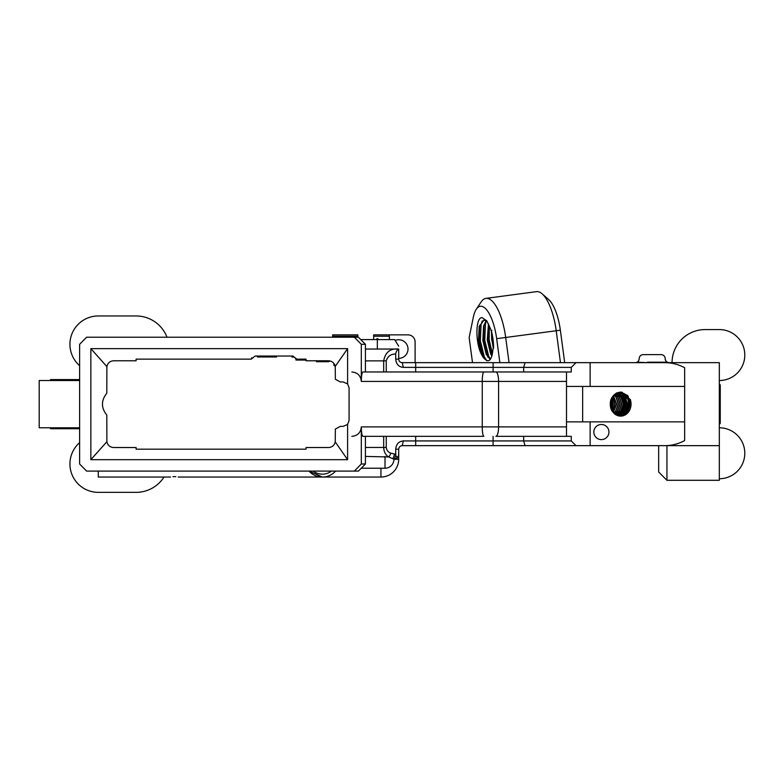 <?xml version="1.0" encoding="UTF-8"?>
<svg xmlns="http://www.w3.org/2000/svg" width="784" height="784" viewBox="0 0 784 784"><rect width="100%" height="100%" fill="white"/><g stroke="black" fill="none" stroke-linecap="round" stroke-linejoin="round"><path stroke-width="1.18" d="M491.989 333.494L493.567 346.891M491.558 331.691L491.774 339.325L493.283 347.851M491.46 331.299L491.656 339.345L493.587 347.939M489.363 325.791L489.147 339.678L492.43 354.035M488.501 324.027L487.932 339.835L491.95 355.926M488.54 323.919L487.383 339.913L490.735 353.8L491.921 356.044M488.471 323.782L487.266 339.933L490.617 353.809L491.872 356.191M486.423 320.832L485.482 323.812L484.757 340.266L488.667 356.103L490.431 359.268M484.11 324.615L483.542 340.423L487.893 357.2M486.217 320.705L483.689 326.075L482.993 340.501L486.345 354.378L490.294 359.454M486.158 320.666L483.571 326.095L482.866 340.511L486.227 354.397L490.255 359.503M482.258 320.891L481.082 324.39L480.367 340.844L484.267 356.681L486.727 360.777M479.72 325.193L479.142 341.011L483.522 357.818M483.904 320.107L479.298 326.663L478.603 341.079L481.954 354.966L483.081 357.132C488.618 364.041 491.97 360.924 493.126 347.802L493.567 348.214A23.638 8.212 82.4 0 0 491.186 330.28L486.727 320.764L481.827 317.52L480.465 318.069C475.241 321.734 475.888 344.94 481.827 354.985A20.09 6.987 -97.6 0 0 483.081 357.132M472.507 362.659L469.155 337.541L473.301 317.344A34.271 11.917 -97.6 0 1 476.27 309.288L481.082 302.007A41.356 14.377 82.4 0 1 485.982 298.381A41.356 14.377 82.4 0 1 505.69 337.473L509.051 362.659M719.32 427.79A25.48 25.48 0 0 1 744.8 453.27A25.48 25.48 0 0 1 719.32 478.74M672.055 362.659A33.085 33.085 0 0 1 705.139 329.574L719.32 329.574A25.48 25.48 0 0 1 744.8 355.044A25.48 25.48 0 0 1 719.32 380.524M398.703 358.357A9.31 9.31 0 0 0 408.013 349.047A9.31 9.31 0 0 0 395.126 340.452M347.606 459.669L90.856 459.669L106.879 441.706C107.692 445.292 109.936 447.233 113.592 447.537L136.112 447.537L136.112 449.183L306.044 449.183L306.044 447.537L328.565 447.537C332.122 447.252 334.356 445.39 335.248 441.931L347.606 459.669L347.606 424.389L349.076 420.508L349.076 387.806L347.606 383.925L347.606 348.645L335.248 366.383C334.356 362.923 332.122 361.061 328.565 360.777L306.044 360.777L306.044 359.131L296.832 359.131L292.922 356.044L255.114 356.044L251.203 359.131L251.889 357.661M361.355 339.59L394.587 339.59L398.703 346.175M365.422 349.047L398.703 349.047L398.703 359.111C398.938 361.287 400.114 362.473 402.251 362.659L719.32 362.659L719.32 480.298L666.939 480.298L666.939 445.655L719.32 445.655M635.177 362.659A4.018 4.018 0 0 0 639.195 358.641A4.018 4.018 0 0 1 643.213 354.623L661.167 354.623A4.018 4.018 0 0 1 665.185 358.641A4.018 4.018 0 0 0 667.311 362.188L647.466 362.188L656.914 362.659M665.449 445.655L656.61 445.655M566.499 386.434L684.657 386.434L684.657 440.559A41.503 41.503 0 0 1 664.734 445.655L402.251 445.655C400.114 445.851 398.938 447.027 398.703 449.203L398.703 459.267L393.98 459.267A4.724 4.724 0 0 0 398.703 454.544M593.821 432.043A7.566 7.566 0 0 0 601.377 439.608A7.566 7.566 0 0 0 608.943 432.043A7.566 7.566 0 0 0 601.377 424.477A7.566 7.566 0 0 0 593.821 432.043M684.657 386.434L684.657 367.755A41.503 41.503 0 0 0 664.734 362.659M666.939 445.596L664.734 445.655M170.598 477.044L98.284 477.044L98.284 471.086M175.802 476.692L174.381 476.633C179.262 477.074 179.262 477.074 174.381 476.633C169.501 477.074 169.501 477.074 174.381 476.633L172.96 476.692M178.164 477.044L322.322 477.044L309.043 471.086A17.767 17.767 0 0 0 335.601 471.086M354.339 471.086L361.316 463.991L365.422 463.991L358.435 471.086L86.593 471.086L79.615 463.991L79.615 344.313L86.593 337.228L358.435 337.228L365.422 344.313L361.316 344.313L361.316 381.426A9.457 1.646 -90 0 1 362.963 371.969L566.499 371.969L566.499 436.345L495.87 436.345A9.457 2.715 90 0 0 498.585 426.888L566.499 426.888M365.422 456.425L388.648 456.945C385.591 455.083 383.935 451.917 383.68 447.448L383.68 436.345M361.316 463.991L361.316 426.888L498.585 426.888L498.585 381.426L482.248 381.426L482.248 426.888A9.457 1.646 90 0 0 483.885 436.345L362.963 436.345A9.457 1.646 -90 0 1 361.316 426.888C360.758 432.631 357.602 435.786 351.859 436.345M361.316 344.313L354.339 337.228M347.606 348.645L90.856 348.645L90.856 459.669M347.606 424.389L343.216 426.369L340.285 426.369L335.356 429.064L335.248 441.931M335.248 366.383L335.356 379.25L340.285 381.945L343.216 381.945L347.606 383.925M386.247 436.345L386.247 447.448C386.679 450.379 388.207 452.28 390.814 453.152L395.714 454.308L395.714 449.203C396.214 444.116 398.752 441.363 403.319 440.931L571.262 440.931L571.262 436.345L566.499 436.345M571.262 440.931L576.015 445.655M525.084 445.655L523.663 440.931L523.663 436.345M523.663 371.969L523.663 367.382L403.319 367.382C398.752 366.961 396.214 364.207 395.714 359.111L395.714 354.005C390.804 353.986 387.649 356.269 386.247 360.865L386.247 371.969M404.593 371.969L365.422 371.969L370.381 371.969L365.422 371.969L365.422 344.313M684.657 421.88L566.499 421.88M582.649 421.88L582.649 386.434M576.015 362.659L571.262 367.382L571.262 371.969L566.499 371.969M630.836 401.751L630.424 399.605L620.693 392.029L616.743 392.911L615.126 394.068A11.956 10.359 90 0 0 610.334 404.152A11.956 10.359 90 0 0 620.693 416.118A11.956 10.359 90 0 0 631.042 404.152A11.956 10.359 90 0 0 630.836 401.751L630.963 404.152C631.277 418.979 609.815 419.126 610.334 404.152C609.658 390.275 629.346 390.118 628.435 404.152L625.524 411.443L619.105 414.462M615.126 394.068C623.309 390.687 628.043 394.048 629.317 404.152C628.601 409.816 625.73 413.207 620.683 414.324A10.3 8.928 90 0 0 626.494 410.179M615.401 394.479L618.37 393.852L624.26 396.871L626.661 404.152L623.839 411.443L618.262 414.403M618.155 414.413L617.312 414.462M617.42 393.911L622.574 396.871L624.975 404.152L622.143 411.443L617.42 414.266M616.577 394.078L620.879 396.871L623.28 404.152L620.458 411.443L616.577 414.03M615.734 394.342L619.193 396.871L621.594 404.152L618.772 411.443L615.734 413.697M614.95 394.764L617.508 396.871L619.909 404.152L617.086 411.443L614.891 413.256M614.186 395.342L615.822 396.871L618.223 404.152L615.391 411.443L614.048 412.688M613.392 396.087L616.528 404.152L613.196 411.963M612.588 397.047L614.842 404.152L612.353 411.051L619.213 414.462L620.683 414.324M611.765 398.341L613.157 404.152L611.598 409.709M610.922 400.31L611.471 404.152L610.824 407.7M629.307 402.192L629.405 404.152L626.112 412.737L622.153 415.559M624.24 394.911L627.719 404.152L625.181 411.806M623.652 396.204L626.024 404.152L623.496 411.806M621.957 396.204L624.338 404.152L621.8 411.806M611.549 398.762L612.52 404.152L611.412 409.307M610.628 401.428L610.569 406.602M611.03 399.997L611.677 404.152L610.922 408.023M611.863 398.154L613.362 404.152L611.687 409.905M612.686 396.91L615.058 404.152L612.461 411.179M613.49 395.979L616.743 404.152L613.304 412.061M614.284 395.254L616.028 396.871L618.429 404.152L615.607 411.443L614.146 412.766M615.048 394.695L617.714 396.871L620.115 404.152L617.292 411.443L614.989 413.315M615.842 394.303L619.409 396.871L621.81 404.152L618.978 411.443L615.842 413.746M616.685 394.048L621.095 396.871L623.496 404.152L620.673 411.443L616.685 414.06M617.527 393.901L622.78 396.871L625.181 404.152L622.359 411.443L617.527 414.285M618.37 393.852L624.466 396.871L626.867 404.152L624.044 411.443L618.37 414.413M618.262 414.422L615.528 414.217M398.703 349.047C398.703 345.303 398.703 345.303 398.703 349.047L398.703 349.047C390.314 348.233 385.316 352.173 383.68 360.865L365.422 360.865M403.319 367.382L402.251 362.659A3.548 3.548 0 0 1 401.457 362.571M512.099 371.969L488.403 371.969M471.919 371.969L457.974 371.969M571.262 367.382L523.663 367.382L525.084 362.659M365.422 463.991L365.422 436.345L404.593 436.345M332.671 337.228L332.671 334.866L357.867 334.866L357.867 337.228M373.654 339.59L373.654 334.866L408.013 334.866A7.085 7.085 0 0 1 415.108 341.951L415.108 362.659M373.654 336.248L389.393 336.248L389.393 334.866M620.634 392.029L627.808 395.577L630.669 404.152L627.2 412.933M622.996 394.156L624.427 395.577L627.298 404.152L623.819 412.943M622.369 395.156L625.603 404.152L622.124 412.943M620.683 395.156L623.917 404.152L620.438 412.943M610.383 402.966L610.364 405.063M398.703 349.321C397.116 349.811 396.116 351.369 395.714 354.005M402.251 445.655L403.319 440.931M398.429 455.847A4.724 4.567 180 0 1 393.98 458.875A4.724 1.725 -84.1 0 0 395.714 454.308A2.656 1.499 90 0 0 396.753 456.837A2.656 1.499 90 0 0 398.429 455.847L398.703 454.308M90.856 348.645L106.879 366.608C107.692 363.021 109.936 361.081 113.592 360.777L136.112 360.777L136.112 359.131L251.203 359.131M106.879 441.706L106.8 415.089C101.018 407.798 101.018 400.516 106.8 393.225L106.879 366.608M393.98 459.267L392.539 458.571L393.94 459.267A8.967 8.967 0 0 1 385.013 468.234L385.013 456.425M390.814 453.152A4.724 2.048 -69.1 0 1 388.648 456.945L392.539 458.571A4.724 1.833 -81.3 0 0 394.391 454.122M637.069 362.188L647.466 362.659M666.939 480.298L658.668 472.027L658.668 445.655M499.859 362.659L496.664 338.678A34.271 11.917 -97.6 0 0 476.27 309.288M481.876 317.51L480.465 318.069M487.138 321.391L483.846 320.117L479.181 326.673L478.475 341.099L481.827 354.985M491.94 330.456L490.99 330.574M79.615 380.524L39.2 380.524L39.2 427.79L79.615 427.79M389.393 336.248L389.393 339.59M79.615 379.593L51.019 379.593A0.931 0.931 0 0 0 50.088 380.524M50.088 427.79A0.931 0.931 0 0 0 51.019 428.721L79.615 428.721M378.27 339.59A0.931 0.931 0 0 0 377.339 338.659A0.931 0.931 0 0 0 376.408 339.59M333.866 363.335L333.866 364.883A0.931 0.931 0 0 0 335.101 365.756M257.397 356.044L257.397 356.975L276.556 356.975L276.556 356.044M316.373 360.777L316.373 361.708L328.565 361.708A0.931 0.931 0 0 0 329.486 360.846M291.991 356.044L291.991 357.112A3.087 3.087 0 0 1 296.009 360.062L306.044 360.062M719.32 384.317A0.931 0.931 0 0 1 720.251 385.248L720.251 423.066A0.931 0.931 0 0 1 719.32 423.997M625.622 396.136A21.629 21.629 0 0 1 626.181 399.889M626.22 400.644A21.629 21.629 0 0 1 626.024 404.152M623.182 412.286A21.629 21.629 0 0 1 622.182 413.825M622.016 414.05A21.629 21.629 0 0 1 621.34 414.922M618.341 415.432A19.776 19.776 0 0 0 619.282 414.462M620.85 412.482A19.776 19.776 0 0 0 624.329 400.007M624.27 399.33A19.776 19.776 0 0 0 623.741 396.302M623.672 396.018A19.776 19.776 0 0 0 623.074 394.195M622.486 392.823A19.776 19.776 0 0 0 622.173 392.167M79.615 365.667A28.361 28.361 0 0 1 98.284 315.962L136.093 315.962A33.085 33.085 0 0 1 167.002 337.228M164.003 477.044A33.085 33.085 0 0 1 136.093 492.352L98.284 492.352A28.361 28.361 0 0 1 79.615 442.646M560.462 362.659L556.209 330.74A41.356 14.377 -97.6 0 0 542.175 293.863A41.356 14.377 -97.6 0 0 536.491 291.648L485.982 298.381M542.175 293.863L548.722 299.635A34.271 11.917 82.4 0 1 560.354 330.191L564.686 362.659M590.127 421.88L590.127 445.655M590.127 386.434L590.127 362.659M322.322 477.044L380.936 477.044L380.936 468.234M377.339 349.047L377.339 339.59M365.422 447.448L386.247 447.448M313.218 471.086A14.916 14.916 0 0 0 331.426 471.086M483.885 371.969A9.457 1.646 90 0 0 482.248 381.426L361.316 381.426C360.758 375.683 357.602 372.527 351.859 371.969M493.097 445.655L493.097 436.345M493.097 371.969L493.097 362.659M415.677 371.969L415.677 362.659M415.677 445.655L415.677 436.345M406.23 426.888L361.316 426.888M383.68 371.969L383.68 360.865L386.247 360.865M357.867 336.248L332.671 336.248M566.499 381.426L498.585 381.426A9.457 2.715 90 0 0 495.87 371.969M395.714 359.111L398.703 359.111M398.703 449.203L395.714 449.203M496.664 338.678L560.354 330.191M380.936 477.044A17.767 17.767 0 0 0 398.703 459.267M385.013 468.234L361.816 468.234M669.203 362.659C666.812 362.463 665.469 361.12 665.185 358.641"/></g></svg>
